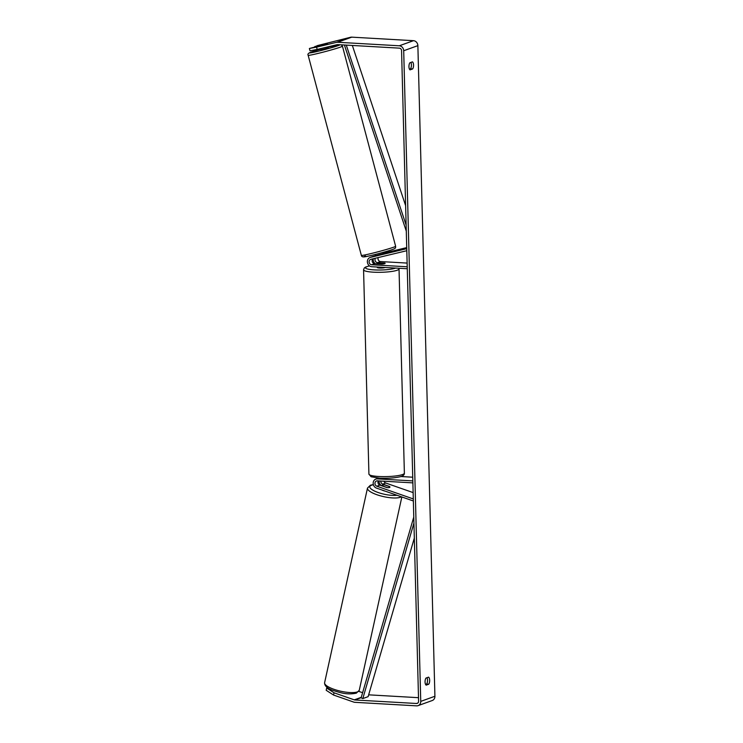 <?xml version="1.0" encoding="UTF-8"?>
<svg xmlns="http://www.w3.org/2000/svg" width="743" height="743" viewBox="0 0 743 743"><rect width="100%" height="100%" fill="white"/><g stroke="black" fill="none" stroke-linecap="round" stroke-linejoin="round"><path stroke-width="1.11" d="M406.746 248.682L370.423 257.384A4.783 4.217 -109.8 0 0 370.023 257.505L373.042 256.419A4.783 4.217 70.2 0 1 373.432 256.298L382.989 253.669M406.718 247.614L383.258 253.242M370.023 257.505A4.783 4.217 -109.8 0 0 367.46 262.604A4.783 4.217 -109.8 0 0 371.769 266.718L407.275 268.743M378.196 257.57A2.786 2.461 -109.8 0 0 380.583 261.564L407.127 263.078M406.802 250.716L370.933 259.307A2.786 2.461 -109.8 0 0 371.723 264.759L407.22 266.783M375.382 258.248A2.786 2.461 -109.8 0 0 377.565 262.651L384.707 263.05A3.984 0.659 178.5 0 1 385.134 263.338A3.984 0.659 178.5 0 1 381.874 264.071L374.732 263.672A2.786 2.461 70.2 0 1 372.865 258.843M375.614 255.499A4.783 4.217 -109.8 0 0 374.844 255.964M373.265 258.75A4.783 4.217 -109.8 0 0 375.243 263.7M378.326 480.897A2.786 2.461 -109.8 0 0 379.887 485.133L386.713 487.51A3.984 1.096 12.4 0 0 389.518 487.492A3.984 1.096 12.4 0 0 389.936 487.129A3.984 1.096 12.4 0 0 389.546 486.489L382.719 484.111A2.786 2.461 70.2 0 1 380.806 481.046M413.349 500.977L376.46 488.086A4.783 4.217 70.2 0 1 373.181 483.582A4.783 4.217 70.2 0 1 375.828 479.096A4.783 4.217 70.2 0 1 377.323 478.882L412.829 480.907M413.136 492.6L385.728 483.024A2.786 2.461 70.2 0 1 383.992 481.223M413.303 498.943L376.877 486.219A2.786 2.461 70.2 0 1 377.379 480.851L412.876 482.876M400.821 476.523L412.727 477.201M382.153 485.42A3.984 1.096 12.4 0 0 382.32 485.857L387.279 487.594A3.984 1.096 12.4 0 0 389.518 487.492A3.984 1.096 12.4 0 0 389.936 487.129A3.984 1.096 12.4 0 0 389.759 486.693L384.8 484.965A3.984 1.096 12.4 0 0 382.571 485.058A3.984 1.096 12.4 0 0 382.153 485.42L382.051 485.885A4.783 4.217 70.2 0 1 379.014 480.944M382.097 490.055A3.984 1.096 12.4 0 0 385.153 491.123M317.187 49.447L309.989 50.793L309.376 48.49L316.574 47.134L317.187 49.447L337.108 44.664A2.387 2.108 70.2 0 1 337.656 44.617L399.353 48.146A2.387 2.108 70.2 0 1 401.564 50.626L418.597 701.262A2.387 2.108 70.2 0 1 416.517 703.491L354.82 699.971A2.387 2.108 70.2 0 1 354.262 699.86L334.034 692.782L333.533 695.03L326.186 690.284L326.679 688.037L334.034 692.782M409.477 69.183L410.507 68.811A3.984 1.765 93.3 0 0 410.879 62.431M426.993 677.709A3.984 1.765 -86.7 0 1 426.621 684.089L425.59 684.461M426.148 685.148A3.984 1.765 -86.7 0 1 425.061 681.972A3.984 1.765 -86.7 0 1 425.962 678.08L428.572 677.142A3.984 1.765 -86.7 0 1 429.668 680.309A3.984 1.765 -86.7 0 1 428.757 684.21L426.148 685.148M408.947 66.703A3.984 1.765 93.3 0 0 410.043 69.879L412.644 68.941A3.984 1.765 93.3 0 0 413.554 65.04A3.984 1.765 93.3 0 0 412.458 61.864L409.857 62.802A3.984 1.765 93.3 0 0 408.947 66.703M314.902 46.846L317.41 45.592L350.668 37.243A4.783 4.217 70.2 0 1 351.773 37.15L413.47 40.679A4.783 4.217 70.2 0 1 417.872 45.639L434.915 696.265A4.783 4.217 70.2 0 1 432.25 700.528L418.077 705.636A4.783 4.217 70.2 0 1 416.582 705.85L354.885 702.321A4.783 4.217 70.2 0 1 353.77 702.098L333.533 695.03M316.574 47.134L336.495 42.36A4.783 4.217 70.2 0 1 337.601 42.258L399.297 45.787A4.783 4.217 70.2 0 1 403.7 50.747L420.742 701.383A4.783 4.217 70.2 0 1 418.077 705.636M418.504 697.686L368.992 694.854A2.387 2.108 70.2 0 1 368.667 694.807M327.579 687.712L326.679 688.037M362.612 692.708L358.813 691.38M309.376 48.49L327.078 43.763L314.809 46.53M410.507 68.811L412.644 68.941M426.621 684.089L428.757 684.21M320.604 48.62L320.93 49.837L328.202 47.989L328.36 46.763M322.453 44.719L327.505 43.558L322.453 44.719M380.722 254.533L375.837 255.722M377.249 267.034L377.268 267.48A3.984 0.659 -1.5 0 0 379.478 268.009A3.984 0.659 -1.5 0 0 385.041 267.48M377.36 263.821L382.45 264.034A3.984 0.659 -1.5 0 0 385.134 263.338A3.984 0.659 -1.5 0 0 384.939 263.143L379.84 262.846A3.984 0.659 -1.5 0 0 377.165 263.551A3.984 0.659 -1.5 0 0 377.36 263.746M352.349 45.462L405.622 205.653M346.284 45.109L406.124 225.083M344.399 45.007L406.282 231.129M413.935 523.091L362.816 698.578L368.129 696.655L414.325 538.081M362.816 698.578L361.117 697.835L413.777 517.044M373.432 256.298L370.423 257.384M374.732 263.672L371.723 264.759M380.583 261.564L377.565 262.651M379.376 478.148L377.323 478.882M379.887 485.133L376.877 486.219M385.728 483.024L382.719 484.111M357.402 691.891A17.739 4.876 -167.6 0 1 337.378 690.377A17.739 4.876 -167.6 0 1 324.617 682.668C324.412 685.77 327.226 688.362 333.059 690.442C340.461 692.727 347.018 695.095 356.343 693.154L359.259 690.303A17.739 4.876 -167.6 0 1 357.402 691.891M324.617 682.668L367.488 488.077A17.739 4.876 12.4 0 0 380.24 495.776A17.739 4.876 12.4 0 0 400.263 497.29A17.739 4.876 12.4 0 0 401.313 496.77M396.985 495.256A15.742 4.328 -167.6 0 1 376.692 491.977A15.742 4.328 -167.6 0 1 371.5 485.225A15.742 4.328 -167.6 0 1 373.404 484.78M379.134 484.715A15.742 4.328 -167.6 0 1 380.546 484.854M417.872 45.639L403.7 50.747M434.915 696.265L420.742 701.383M361.256 697.333L354.262 699.86M361.163 697.677L354.82 699.971M417.91 702.989L416.517 703.491M350.668 37.243L336.495 42.36M351.773 37.15L337.601 42.258M413.47 40.679L399.297 45.787M342.439 46.177A17.739 0.817 165.1 0 1 340.517 47.088A17.739 0.817 165.1 0 1 321.338 52.604A17.739 0.817 165.1 0 1 308.15 55.288L361.349 255.378A17.739 0.817 -14.9 0 0 374.537 252.694A17.739 0.817 -14.9 0 0 393.716 247.178A17.739 0.817 -14.9 0 0 395.638 246.267L342.439 46.177L341.26 44.821M320.753 49.159A15.742 0.724 -14.9 0 0 311.271 52.047A15.742 0.724 -14.9 0 0 317.781 51.332A15.742 0.724 -14.9 0 0 338.297 45.574A15.742 0.724 -14.9 0 0 339.988 44.747M339.44 44.719A15.742 0.724 -14.9 0 0 328.452 47.106L339.3 44.71M392.518 249.509A15.742 0.724 165.1 0 1 372.002 255.267A15.742 0.724 165.1 0 1 365.491 255.982M363.568 269.802L368.918 474.108A17.739 2.953 -1.5 0 0 378.763 476.486A17.739 2.953 -1.5 0 0 404.378 473.18L399.028 268.873A17.739 2.953 178.5 0 1 373.413 272.179A17.739 2.953 178.5 0 1 363.568 269.802L364.284 267.982L365.621 267.034L369.485 265.873M369.55 265.92A15.742 2.619 -1.5 0 0 374.249 269.895A15.742 2.619 -1.5 0 0 395.601 268.084M375.828 479.096L378.837 478.009M367.488 488.077L370.404 485.216L373.348 484.603M401.852 496.956L359.259 690.303M380.453 484.752L379.004 484.612M320.753 49.149L311.103 52.103C308.419 53.069 307.435 54.128 308.15 55.288M395.638 246.267C395.267 247.4 396.818 247.93 392.685 249.462C387.344 251.478 368.277 256.419 364.897 256.781C362.77 257.162 361.59 256.697 361.349 255.378M383.035 252.406L383.527 254.245M375.679 255.759L375.336 254.45M368.918 474.108L371.11 476.765L379.534 478.158C386.88 478.492 393.381 478.102 399.028 476.987C402.687 476.337 404.471 475.065 404.378 473.18M399.028 268.873L398.935 268.269"/></g></svg>
